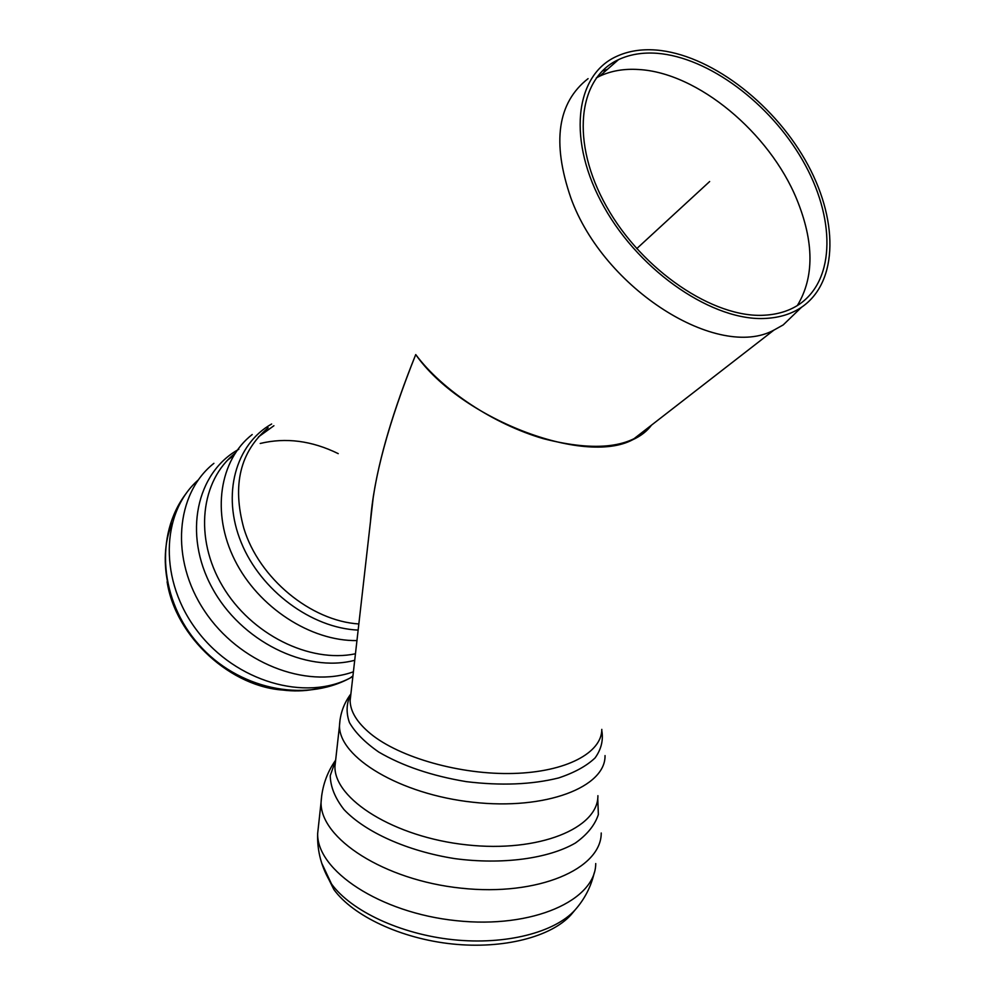 <?xml version="1.0" encoding="UTF-8"?>
<svg xmlns="http://www.w3.org/2000/svg" width="995" height="995" viewBox="0 0 995 995"><rect width="100%" height="100%" fill="white"/><g stroke="black" fill="none" stroke-linecap="round" stroke-linejoin="round"><path stroke-width="1.49" d="M415.736 354.581C460.138 418.348 583.717 465.983 632.658 439.765C640.768 436.071 647.061 431.183 651.526 425.114C632.497 447.75 596.428 452.277 543.345 438.671C493.532 424.168 442.016 389.953 415.736 354.581C388.51 422.651 373.423 478.321 370.476 521.616L373.187 497.749C379.157 457.862 393.348 410.139 415.736 354.581M766.113 318.388C779.844 317.592 791.659 313.885 801.535 307.256C839.009 281.809 838.549 217.88 805.03 159.722C771.672 101.478 708.888 54.14 655.904 50.024C641.103 48.929 627.87 51.106 616.216 56.566C574.575 75.52 566.926 141.539 604.164 207.196C640.967 272.953 714.348 321.87 766.113 318.388M607.41 69.364L602.112 71.155M588.082 78.642C557.486 102.597 551.74 142.347 570.844 197.881C603.828 289.62 718.378 360.588 773.961 330.079L783.202 324.917L798.4 310.278M656.986 53.295C642.646 52.262 629.823 54.377 618.517 59.638C577.784 78.083 570.284 142.484 606.54 206.55C642.384 270.69 713.937 318.512 764.521 315.204C778.04 314.445 789.644 310.788 799.346 304.259C835.812 279.384 835.34 216.985 802.567 160.22C769.968 103.368 708.639 57.225 656.986 53.295M797.343 305.552C814.37 277.356 814.171 241.909 796.721 199.199C769.508 132.845 697.806 72.61 638.591 69.513C624.064 68.58 611.067 70.819 599.562 76.229L596.341 77.884M167.11 581.776C175.518 637.285 231.673 688.067 285.466 690.207M324.83 871.371L333.872 889.53C353.076 915.985 400.985 938.633 452.24 943.969C503.495 949.342 551.329 936.817 571.08 914.741L573.792 911.495M636.725 248.65L709.646 181.538M268.177 427.788C240.131 451.531 232.009 485.025 243.825 528.27C259.011 578.418 310.826 620.917 358.847 623.964M252.208 434.529C219.509 460.013 211.04 512.885 234.82 560.197C258.426 607.559 310.801 641.327 356.956 640.581M235.342 453.123C200.604 480.162 193.776 537.947 222.569 586.192C251.076 634.561 309.694 663.404 355.451 653.79M238.825 449.28C196.525 472.426 182.806 534.091 212.01 587.572C240.765 641.228 305.863 673.205 354.717 660.294M213.9 463.334C175.493 493.644 169.797 559.19 204.547 610.967C238.912 662.956 305.838 688.95 353.412 671.799M198.154 480.063C160.568 513.022 158.877 581.366 197.707 631.502C236.126 681.911 305.266 701.487 350.029 678.068L352.864 676.563M172.023 523.382C156.402 560.969 168.404 612.858 202.234 648.516C236.014 684.249 286.908 699.124 325.315 686.438M338.238 453.633C311.821 440.685 285.801 437.303 260.205 443.471M233.676 455.523L227.668 460.088M273.911 425.723L258.401 436.954M271.647 424.007C235.616 444.23 221.412 494.403 241.225 542.549C260.802 590.719 311.584 628.131 358.15 630.096M340.079 719.385L339.506 725.654C338.81 757.27 399.903 794.408 472.986 802.244C546.056 810.465 605.731 786.97 605.035 755.591M335.788 758.886L334.942 766.461C334.096 799.209 394.393 837.23 466.73 844.867C539.041 852.877 598.343 828.176 597.908 795.689M335.638 760.242L330.24 775.665C330.477 786.771 335.041 798.052 343.934 809.495C365.165 832.094 407.328 851.16 454.814 858.623C502.463 864.941 548.407 858.648 575.346 843.051C587.212 834.618 594.886 825.116 598.368 814.557L597.746 798.276M321.771 794.918L321.074 802.268C320.029 838.424 383.983 880.177 461.133 888.174C538.258 896.582 601.453 868.822 601.229 833.002M318.599 824.855L317.666 833.387C316.509 870.438 379.829 912.863 456.344 920.686C532.847 928.932 595.731 900.239 595.731 863.548M321.721 863.175L331.484 883.921C351.16 910.972 400.413 934.205 453.123 939.703C505.833 945.238 554.961 932.427 575.135 909.878C584.65 899.07 591.005 886.732 594.214 872.876M350.887 693.988L350.116 700.741C350.389 711.661 357.168 722.631 370.438 733.651C399.555 757.63 460.648 774.968 513.408 773.451C566.267 772.033 601.9 752.717 601.801 729.372M350.862 694.137C346.397 702.98 345.912 712.445 349.419 722.519C355.302 732.718 365.09 742.556 378.759 752.058C402.602 766.013 431.768 775.876 466.257 781.635C500.97 785.839 531.74 784.62 558.556 777.966C574.351 772.717 586.528 766.038 595.072 757.929C601.291 749.26 603.517 740.069 601.764 730.342M801.535 307.256L783.202 324.917M618.517 59.638L599.562 76.229M632.658 439.765L773.961 330.079M186.264 493.271C154.213 535.198 159.984 600.992 198.826 644.598C237.308 688.515 303.313 703.353 350.029 678.068L352.951 675.866M335.564 760.914L339.506 725.654C340.103 713.763 343.897 703.179 350.899 693.913M335.452 760.429C326.808 772.792 322.007 786.746 321.074 802.268L317.666 833.387C316.995 851.222 321.596 868.075 331.484 883.921L333.872 889.53M571.08 914.741L575.135 909.878M373.187 497.749L350.737 695.269"/></g></svg>
